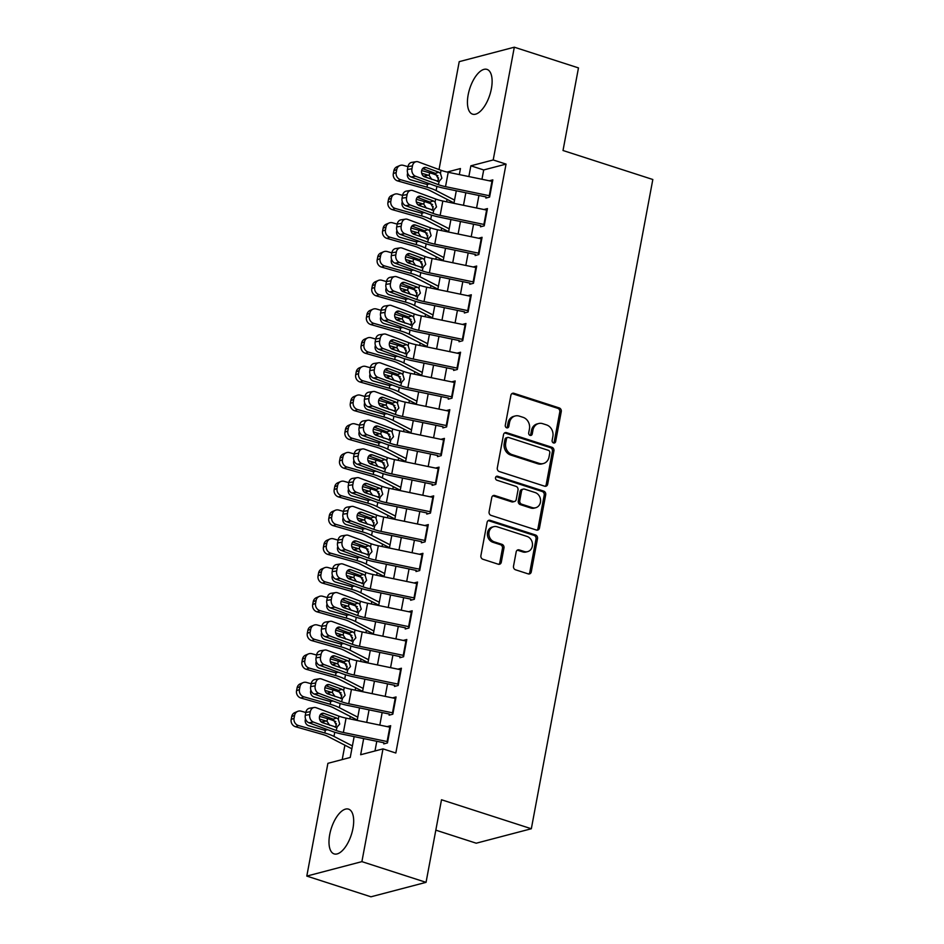 <?xml version="1.0" encoding="UTF-8"?>
<svg xmlns="http://www.w3.org/2000/svg" width="944" height="944" viewBox="0 0 944 944"><rect width="100%" height="100%" fill="white"/><g stroke="black" fill="none" stroke-linecap="round" stroke-linejoin="round"><path stroke-width="1.42" d="M553.538 442.948A2.077 1.782 75.3 0 0 555.662 441.544L561.267 411.572A2.962 2.549 75.3 0 0 559.285 407.95L513.937 393.306A2.962 2.549 75.3 0 0 510.893 395.312L505.288 425.272A2.077 1.782 75.3 0 0 508.816 426.417L509.536 422.534A9.475 8.142 75.3 0 1 515.2 415.974A9.475 8.142 75.3 0 1 519.283 416.115L523.07 417.331A9.475 8.142 75.3 0 1 529.442 428.965L528.711 432.836A2.077 1.782 75.3 0 0 532.239 433.98L532.959 430.098A9.475 8.142 75.3 0 1 538.623 423.537A9.475 8.142 75.3 0 1 542.717 423.679L546.493 424.894A9.475 8.142 75.3 0 1 552.865 436.517L552.134 440.4A2.077 1.782 75.3 0 0 553.538 442.948M553.632 442.972A2.077 1.782 75.3 0 0 554.175 441.934L559.78 411.973A2.962 2.549 75.3 0 0 557.798 408.339L512.45 393.695A2.962 2.549 75.3 0 0 511.955 393.589M506.775 427.844A2.077 1.782 75.3 0 0 507.329 426.806L508.049 422.924L509.536 422.534M530.209 435.408A2.077 1.782 75.3 0 0 530.752 434.37L531.472 430.488L532.959 430.098M329.716 834.567A23.517 10.526 107.9 0 1 348.56 809.138A23.517 10.526 107.9 0 1 352.95 828.466A23.517 10.526 107.9 0 1 334.105 853.895A23.517 10.526 107.9 0 1 329.716 834.567M468.165 94.825A23.517 10.526 107.9 0 1 486.998 69.396A23.517 10.526 107.9 0 1 491.387 88.724A23.517 10.526 107.9 0 1 472.543 114.153A23.517 10.526 107.9 0 1 468.165 94.825M513.512 566.152A2.962 2.549 75.3 0 0 515.507 569.787L528.227 573.893A2.962 2.549 75.3 0 0 531.271 571.887L537.502 538.611A2.962 2.549 75.3 0 0 535.508 534.977L490.172 520.345A2.962 2.549 75.3 0 0 487.116 522.351L480.897 555.615A2.962 2.549 75.3 0 0 482.88 559.249L498.255 564.217A2.962 2.549 75.3 0 0 501.299 562.211L503.966 547.968A2.962 2.549 75.3 0 0 501.972 544.334L494.349 541.88A7.918 6.809 75.3 0 1 488.886 534.103A7.918 6.809 75.3 0 1 493.747 526.669A7.918 6.809 75.3 0 1 497.169 526.787L527.023 536.428A7.918 6.809 75.3 0 1 532.487 544.204A7.918 6.809 75.3 0 1 527.625 551.626A7.918 6.809 75.3 0 1 524.203 551.508L519.224 549.904A2.962 2.549 75.3 0 0 516.179 551.91L513.512 566.152M439.019 169.554L459.221 61.655L514.315 47.2L578.471 67.909L563.013 150.509L652.823 179.502L531.33 828.749L441.509 799.757L426.051 882.345L361.894 861.636L306.8 876.091L327.898 763.33L350.236 757.466L354.142 736.615M514.315 47.2L493.205 159.961L470.867 165.814L468.861 176.563M363.676 738.586L360.655 754.74L382.993 748.875L395.831 753.017L506.043 164.103L493.205 159.961M382.993 748.875L361.894 861.636M544.641 486.195A2.962 2.549 75.3 0 0 547.685 484.189L553.916 450.913A2.962 2.549 75.3 0 0 551.921 447.279L506.574 432.647A2.962 2.549 75.3 0 0 503.53 434.653L497.299 467.929A2.962 2.549 75.3 0 0 499.293 471.552L544.641 486.195M545.703 494.762L539.472 528.038A2.962 2.549 75.3 0 1 536.428 530.044L491.092 515.4A2.962 2.549 75.3 0 1 489.098 511.766L491.765 497.535A2.962 2.549 75.3 0 1 494.809 495.529L513.194 501.465A2.962 2.549 75.3 0 0 516.25 499.459L518.008 490.007A2.962 2.549 75.3 0 0 516.026 486.372L496.874 480.201A2.077 1.782 75.3 0 1 497.618 476.248L543.709 491.128A2.962 2.549 75.3 0 1 545.703 494.762L544.216 495.152L537.986 528.428L539.472 528.038M485.877 198.075L489.594 197.095L492.827 179.856L489.275 180.788M480.496 226.796L484.225 225.828L487.446 208.589L483.894 209.521M475.127 255.529L478.844 254.55L482.077 237.31L478.525 238.242M469.746 284.25L473.475 283.283L476.696 266.043L473.145 266.975M464.365 312.983L468.094 312.004L471.316 294.776L467.764 295.696M458.996 341.716L462.713 340.737L465.947 323.497L462.395 324.429M453.616 370.437L457.344 369.458L460.566 352.23L457.014 353.162M448.247 399.17L451.964 398.191L455.185 380.951L451.645 381.883M442.866 427.892L446.595 426.912L449.816 409.684L446.264 410.616M437.485 456.625L441.214 455.645L444.435 438.405L440.883 439.338M432.116 485.346L435.833 484.378L439.066 467.138L435.514 468.071M426.735 514.079L430.464 513.099L433.685 495.86L430.134 496.792M421.366 542.8L425.083 541.832L428.305 524.593L424.753 525.525M415.985 571.533L419.702 570.554L422.936 553.326L419.384 554.246M410.605 600.266L414.333 599.287L417.555 582.047L414.003 582.979M405.236 628.987L408.953 628.008L412.186 610.78L408.634 611.712M399.855 657.72L403.584 656.741L406.805 639.501L403.253 640.433M394.474 686.441L398.203 685.474L401.424 668.234L397.872 669.166M389.105 715.174L392.822 714.195L396.055 696.955L392.503 697.887M506.043 164.103L483.706 169.955L481.959 179.277M478.927 195.467L476.578 208.01M473.558 224.2L471.209 236.732M468.177 252.921L465.829 265.465M462.796 281.654L460.46 294.186M457.427 310.375L455.079 322.919M452.046 339.108L449.698 351.64M446.677 367.841L444.329 380.373M441.296 396.563L438.948 409.094M435.916 425.296L433.579 437.827M430.547 454.017L428.198 466.56M425.166 482.75L422.818 495.281M419.797 511.471L417.449 524.014M414.416 540.204L412.068 552.736M409.035 568.925L406.687 581.469M403.666 597.658L401.318 610.19M398.285 626.391L395.937 638.923M392.905 655.112L390.568 667.644M387.536 683.845L385.187 696.377M382.155 712.567L379.807 725.11M376.786 741.3L374.969 750.987M387.123 726.62L390.674 725.688L387.453 742.928L383.724 743.896M447.055 199.361L446.595 201.804M441.674 228.094L441.214 230.525M436.293 256.815L435.845 259.258M430.924 285.548L430.464 287.979M425.543 314.281L425.095 316.712M420.174 343.002L419.714 345.433M414.794 371.735L414.333 374.166M409.413 400.457L408.964 402.899M404.044 429.19L403.584 431.62M398.663 457.911L398.203 460.353M393.282 486.644L392.834 489.075M387.913 515.365L387.453 517.808M382.532 544.098L382.084 546.529M377.163 572.831L376.703 575.262M371.783 601.552L371.322 603.983M366.402 630.285L365.953 632.716M361.033 659.006L360.573 661.449M355.652 687.739L355.204 690.17M350.283 716.461L349.823 718.903M344.902 745.194L342.212 759.578M435.821 830.154L476.236 843.204L531.33 828.749M426.051 882.345L370.957 896.8L306.8 876.091M459.315 174.593L460.448 168.551L447.102 172.056M357.174 720.425L359.511 707.882M362.543 691.692L364.891 679.161M367.924 662.959L370.272 650.428M373.293 634.238L375.641 621.707M378.674 605.505L381.022 592.974M384.055 576.784L386.403 564.241M389.424 548.051L391.772 535.519M394.804 519.33L397.153 506.786M400.185 490.597L402.522 478.065M405.554 461.876L407.902 449.332M410.935 433.143L413.283 420.611M416.304 404.41L418.652 391.878M421.685 375.688L424.033 363.157M427.066 346.955L429.402 334.424M432.435 318.234L434.783 305.691M437.815 289.501L440.164 276.97M443.184 260.78L445.533 248.237M448.565 232.047L450.913 219.515M453.946 203.326L456.294 190.782M465.829 192.753L463.48 205.296M460.46 221.486L458.111 234.018M455.079 250.219L452.731 262.751M449.698 278.94L447.362 291.484M444.329 307.673L441.981 320.205M438.948 336.394L436.6 348.938M433.567 365.127L431.231 377.659M428.198 393.849L425.85 406.392M422.818 422.582L420.469 435.113M417.449 451.303L415.1 463.846M412.068 480.036L409.72 492.567M406.687 508.769L404.351 521.3M401.318 537.49L398.97 550.033M395.937 566.223L393.589 578.755M390.568 594.944L388.22 607.488M385.187 623.677L382.839 636.209M379.807 652.398L377.47 664.942M374.438 681.131L372.089 693.663M369.057 709.864L366.709 722.396M483.706 169.955L470.867 165.814M538.623 423.537L537.136 423.927A9.475 8.142 75.3 0 0 531.472 430.488M515.2 415.974L513.701 416.363A9.475 8.142 75.3 0 0 508.049 422.924M545.136 486.302A2.962 2.549 75.3 0 0 546.198 484.579L552.417 451.303A2.962 2.549 75.3 0 0 550.435 447.668L505.087 433.036A2.962 2.549 75.3 0 0 504.592 432.93M549.809 452.872A2.077 1.782 75.3 0 0 548.405 450.335L508.615 437.485A2.077 1.782 75.3 0 0 506.48 438.889L505.713 442.984A9.475 8.142 75.3 0 0 512.085 454.607L539.284 463.386A9.475 8.142 75.3 0 0 543.378 463.528A9.475 8.142 75.3 0 0 549.042 456.967L549.809 452.872M507.719 437.45L506.232 437.851A2.077 1.782 75.3 0 0 504.993 439.279L506.48 438.889M543.378 463.528L541.891 463.917A9.475 8.142 75.3 0 1 537.797 463.775L510.598 454.996A9.475 8.142 75.3 0 1 504.226 443.373L504.993 439.279M536.935 530.15A2.962 2.549 75.3 0 0 537.986 528.428M514.48 501.5L512.993 501.901A2.962 2.549 75.3 0 1 511.707 501.854L493.323 495.919A2.962 2.549 75.3 0 0 492.827 495.812M544.216 495.152A2.962 2.549 75.3 0 0 542.222 491.517L496.131 476.637A2.077 1.782 75.3 0 0 496.025 476.614M532.274 507.624A7.918 6.809 75.3 0 0 535.696 507.742A7.918 6.809 75.3 0 0 540.57 500.308A7.918 6.809 75.3 0 0 535.106 492.532L524.581 489.145A2.962 2.549 75.3 0 0 521.536 491.151L519.766 500.591A2.962 2.549 75.3 0 0 521.761 504.226L532.274 507.624L530.788 508.014A7.918 6.809 75.3 0 0 534.21 508.132L535.696 507.742M523.306 489.098L521.82 489.488A2.962 2.549 75.3 0 0 520.05 491.541L521.536 491.151M530.788 508.014L520.274 504.615A2.962 2.549 75.3 0 1 518.28 500.981L520.05 491.541M527.625 551.626L526.127 552.016A7.918 6.809 75.3 0 1 522.716 551.898L517.737 550.293A2.962 2.549 75.3 0 0 517.241 550.187M493.747 526.669L492.261 527.059A7.918 6.809 75.3 0 0 487.399 534.493A7.918 6.809 75.3 0 0 492.862 542.269L494.349 541.88M498.751 564.323A2.962 2.549 75.3 0 0 499.813 562.6L502.468 548.358A2.962 2.549 75.3 0 0 500.485 544.723L492.862 542.269M528.723 573.999A2.962 2.549 75.3 0 0 529.785 572.276L536.015 539A2.962 2.549 75.3 0 0 534.021 535.366L488.673 520.734A2.962 2.549 75.3 0 0 488.178 520.628M437.945 175.808A22.609 5.558 -169.4 0 0 429.662 172.811L421.697 170.557M407.961 166.663L403.289 165.342A6.03 5.487 67 0 0 396.751 169.542L393.86 170.77A6.03 5.487 -113 0 1 396.964 166.769L399.855 165.542M454.548 200.081L436.128 190.594A22.609 5.558 -169.4 0 0 426.971 187.172L400.598 179.714L397.707 180.941A6.03 5.487 -113 0 1 393.318 173.649L393.86 170.77M454.017 202.948L430.181 190.676A15.08 3.705 -169.4 0 0 424.08 188.399L397.707 180.941M421.708 173.283L429.166 175.466L431.809 179.478M429.933 183.915L426.629 184.351L410.923 179.903A4.826 4.39 -113 0 1 407.69 173.13M393.318 173.649L396.209 172.422L396.751 169.542M396.209 172.422A6.03 5.487 67 0 0 400.598 179.714M426.192 177.13L422.936 175.667M489.83 195.833A10.549 2.596 -169.4 0 0 489.263 195.715L445.521 186.652A15.08 3.705 10.6 0 1 438.346 184.658L415.572 176.245L411.077 176.965A6.03 4.803 -99 0 1 407.43 169.472L411.938 168.764A6.03 4.803 81 0 0 415.572 176.245M486.089 196.954L444.612 188.363A22.609 5.558 10.6 0 1 433.851 185.366L411.077 176.965M492.52 181.472A10.549 2.596 -169.4 0 0 491.954 181.342L448.211 172.292A15.08 3.705 10.6 0 1 441.037 170.298L418.263 161.884A6.03 4.803 81 0 0 416.245 161.672A6.03 4.803 81 0 0 412.469 165.884L411.938 168.764M437.379 181.519L438.476 179.289L435.337 173.318L438.795 172.233L426.275 167.607L423.183 168.091M412.469 165.884L407.973 166.604L407.43 169.472M407.973 166.604A6.03 4.803 -99 0 1 411.749 162.38L416.245 161.672M422.629 168.634L435.337 173.318M438.795 172.233L440.459 173.389L441.875 178.204L438.925 181.567L424.552 176.799A4.826 3.847 -99 0 1 421.638 170.805A4.826 3.847 -99 0 1 424.658 167.442A4.826 3.847 -99 0 1 426.275 167.607M439.196 181.484L438.346 184.658M432.564 204.529A22.609 5.558 -169.4 0 0 424.281 201.532L416.316 199.278M402.581 195.396L397.908 194.075A6.03 5.487 67 0 0 391.371 198.275L388.48 199.503A6.03 5.487 -113 0 1 391.583 195.502L394.474 194.263M449.167 228.814L430.747 219.327A22.609 5.558 -169.4 0 0 421.602 215.893L395.229 208.435L392.338 209.662A6.03 5.487 -113 0 1 387.949 202.37L388.48 199.503M448.636 231.681L424.812 219.409A15.08 3.705 -169.4 0 0 418.711 217.12L392.338 209.662M416.339 202.004L423.785 204.199L426.428 208.199M424.552 212.648L421.26 213.073L405.542 208.636A4.826 4.39 -113 0 1 402.309 201.863M387.949 202.37L390.828 201.143L391.371 198.275M390.828 201.143A6.03 5.487 67 0 0 395.229 208.435M420.823 205.851L417.567 204.4M427.195 233.262A22.609 5.558 -169.4 0 0 418.912 230.265L410.947 228.011M397.212 224.117L392.539 222.796A6.03 5.487 67 0 0 385.99 226.997L383.111 228.224A6.03 5.487 -113 0 1 386.214 224.224L389.105 222.996M443.798 257.535L425.366 248.048A22.609 5.558 -169.4 0 0 416.221 244.626L389.848 237.168L386.957 238.395A6.03 5.487 -113 0 1 382.568 231.103L383.111 228.224M443.255 260.402L419.431 248.142A15.08 3.705 -169.4 0 0 413.33 245.853L386.957 238.395M410.959 230.737L418.416 232.932L421.059 236.932M419.183 241.369L415.879 241.806L400.173 237.357A4.826 4.39 -113 0 1 396.94 230.584M382.568 231.103L385.459 229.876L385.99 226.997M385.459 229.876A6.03 5.487 67 0 0 389.848 237.168M415.443 234.584L412.186 233.133M421.815 261.984A22.609 5.558 -169.4 0 0 413.531 258.986L405.566 256.733M391.831 252.85L387.158 251.529A6.03 5.487 67 0 0 380.621 255.73L377.73 256.957A6.03 5.487 -113 0 1 380.833 252.957L383.724 251.729M438.417 286.268L419.997 276.781A22.609 5.558 -169.4 0 0 410.841 273.347L384.468 265.889L381.577 267.117A6.03 5.487 -113 0 1 377.187 259.824L377.73 256.957M437.886 289.135L414.05 276.863A15.08 3.705 -169.4 0 0 407.961 274.586L381.577 267.117M405.578 259.458L413.035 261.653L415.679 265.665M413.802 270.102L410.498 270.539L394.793 266.09A4.826 4.39 -113 0 1 391.559 259.317M377.187 259.824L380.078 258.597L380.621 255.73M380.078 258.597A6.03 5.487 67 0 0 384.468 265.889M410.062 263.317L406.817 261.854M416.446 290.717A22.609 5.558 -169.4 0 0 408.162 287.719L400.185 285.466M386.462 281.583L381.777 280.25A6.03 5.487 67 0 0 375.24 284.451L372.349 285.69A6.03 5.487 -113 0 1 375.464 281.678L378.343 280.451M433.048 314.989L414.617 305.502A22.609 5.558 -169.4 0 0 405.472 302.08L379.099 294.622L376.208 295.85A6.03 5.487 -113 0 1 371.818 288.557L372.349 285.69M432.505 317.857L408.681 305.596A15.08 3.705 -169.4 0 0 402.581 303.307L376.208 295.85M400.209 288.191L407.655 290.386L410.298 294.386M408.422 298.835L405.129 299.26L389.412 294.811A4.826 4.39 -113 0 1 386.179 288.038M371.818 288.557L374.709 287.33L375.24 284.451M374.709 287.33A6.03 5.487 67 0 0 379.099 294.622M404.693 292.038L401.436 290.587M484.461 224.554A10.549 2.596 -169.4 0 0 483.894 224.436L440.14 215.385A15.08 3.705 10.6 0 1 432.977 213.379L410.203 204.978L405.708 205.686A6.03 4.803 -99 0 1 402.061 198.205L406.557 197.485A6.03 4.803 81 0 0 410.203 204.978M480.708 225.675L439.231 217.096A22.609 5.558 10.6 0 1 428.47 214.087L405.708 205.686M487.151 210.193A10.549 2.596 -169.4 0 0 486.585 210.075L442.83 201.025A15.08 3.705 10.6 0 1 435.656 199.019L412.894 190.617A6.03 4.803 81 0 0 410.876 190.405A6.03 4.803 81 0 0 407.1 194.617L406.557 197.485M432.01 210.252L433.095 208.01L429.968 202.051L433.426 200.954L420.894 196.34L417.803 196.824M407.1 194.617L402.592 195.325L402.061 198.205M402.592 195.325A6.03 4.803 -99 0 1 406.38 191.113L410.876 190.405M417.26 197.355L429.968 202.051M433.426 200.954L435.078 202.11L436.506 206.937L433.556 210.288L419.183 205.532A4.826 3.847 -99 0 1 416.269 199.538A4.826 3.847 -99 0 1 419.289 196.163A4.826 3.847 -99 0 1 420.894 196.34M433.815 210.217L432.977 213.379M479.08 253.287A10.549 2.596 -169.4 0 0 478.514 253.169L434.771 244.118A15.08 3.705 10.6 0 1 427.597 242.112L404.823 233.711L400.327 234.419A6.03 4.803 -99 0 1 396.681 226.926L401.176 226.218A6.03 4.803 81 0 0 404.823 233.711M475.339 254.408L433.851 245.818A22.609 5.558 10.6 0 1 423.101 242.82L400.327 234.419M481.77 238.926A10.549 2.596 -169.4 0 0 481.204 238.797L437.461 229.746A15.08 3.705 10.6 0 1 430.287 227.752L407.513 219.338A6.03 4.803 81 0 0 405.495 219.126A6.03 4.803 81 0 0 401.719 223.35L401.176 226.218M426.629 238.974L427.726 236.743L424.588 230.784L428.045 229.687L415.525 225.061L412.434 225.545M401.719 223.35L397.223 224.058L396.681 226.926M397.223 224.058A6.03 4.803 -99 0 1 400.999 219.834L405.495 219.126M411.879 226.088L424.588 230.784M428.045 229.687L429.709 230.843L431.125 235.67L428.175 239.021L413.802 234.254A4.826 3.847 -99 0 1 410.888 228.271A4.826 3.847 -99 0 1 413.909 224.896A4.826 3.847 -99 0 1 415.525 225.061M428.446 238.95L427.597 242.112M473.711 282.02A10.549 2.596 -169.4 0 0 473.145 281.89L429.39 272.84A15.08 3.705 10.6 0 1 422.216 270.834L399.454 262.432L394.946 263.14A6.03 4.803 -99 0 1 391.312 255.659L395.807 254.951A6.03 4.803 81 0 0 399.454 262.432M469.959 283.129L428.482 274.551A22.609 5.558 10.6 0 1 417.72 271.553L394.946 263.14M476.39 267.648A10.549 2.596 -169.4 0 0 475.823 267.53L432.081 258.479A15.08 3.705 10.6 0 1 424.906 256.473L402.132 248.071A6.03 4.803 81 0 0 400.126 247.859A6.03 4.803 81 0 0 396.338 252.072L395.807 254.951M421.26 267.707L422.346 265.465L419.219 259.506L422.676 258.408L410.144 253.794L407.053 254.278M396.338 252.072L391.843 252.78L391.312 255.659M391.843 252.78A6.03 4.803 -99 0 1 395.619 248.567L400.126 247.859M406.498 254.809L419.219 259.506M422.676 258.408L424.328 259.565L425.744 264.391L422.794 267.742L408.422 262.987A4.826 3.847 -99 0 1 405.507 256.992A4.826 3.847 -99 0 1 408.54 253.617A4.826 3.847 -99 0 1 410.144 253.794M423.065 267.671L422.216 270.834M468.33 310.741A10.549 2.596 -169.4 0 0 467.764 310.623L424.021 301.573A15.08 3.705 10.6 0 1 416.847 299.567L394.073 291.165L389.577 291.873A6.03 4.803 -99 0 1 385.931 284.38L390.427 283.672A6.03 4.803 81 0 0 394.073 291.165M464.578 311.862L423.101 303.284A22.609 5.558 10.6 0 1 412.351 300.275L389.577 291.873M471.021 296.381A10.549 2.596 -169.4 0 0 470.454 296.263L426.7 287.2A15.08 3.705 10.6 0 1 419.537 285.206L396.763 276.793A6.03 4.803 81 0 0 394.745 276.58A6.03 4.803 81 0 0 390.969 280.805L390.427 283.672M415.879 296.428L416.965 294.198L413.838 288.239L417.295 287.141L404.775 282.516L401.672 283.011M390.969 280.805L386.474 281.513L385.931 284.38M386.474 281.513A6.03 4.803 -99 0 1 390.25 277.3L394.745 276.58M401.129 283.542L413.838 288.239M417.295 287.141L418.947 288.298L420.375 293.124L417.425 296.475L403.053 291.708A4.826 3.847 -99 0 1 400.138 285.725A4.826 3.847 -99 0 1 403.159 282.35A4.826 3.847 -99 0 1 404.775 282.516M417.696 296.404L416.847 299.567M411.065 319.438A22.609 5.558 -169.4 0 0 402.781 316.441L394.816 314.187M381.081 310.305L376.408 308.983A6.03 5.487 67 0 0 369.871 313.184L366.98 314.411A6.03 5.487 -113 0 1 370.083 310.411L372.974 309.184M427.667 343.722L409.236 334.235A22.609 5.558 -169.4 0 0 400.091 330.813L373.718 323.344L370.827 324.571A6.03 5.487 -113 0 1 366.437 317.29L366.98 314.411M427.136 346.59L403.3 334.318A15.08 3.705 -169.4 0 0 397.2 332.04L370.827 324.571M394.828 316.913L402.286 319.107L404.929 323.119M403.053 327.556L399.749 327.993L384.043 323.544A4.826 4.39 -113 0 1 380.81 316.771M366.437 317.29L369.328 316.051L369.871 313.184M369.328 316.051A6.03 5.487 67 0 0 373.718 323.344M399.312 320.771L396.055 319.308M462.949 339.474A10.549 2.596 -169.4 0 0 462.383 339.344L418.64 330.294A15.08 3.705 10.6 0 1 411.466 328.3L388.692 319.886L384.196 320.594A6.03 4.803 -99 0 1 380.55 313.113L385.058 312.405A6.03 4.803 81 0 0 388.692 319.886M459.209 340.583L417.732 332.005A22.609 5.558 10.6 0 1 406.97 329.008L384.196 320.594M465.64 325.102A10.549 2.596 -169.4 0 0 465.073 324.984L421.331 315.933A15.08 3.705 10.6 0 1 414.156 313.927L391.382 305.526A6.03 4.803 81 0 0 389.365 305.313A6.03 4.803 81 0 0 385.589 309.526L385.058 312.405M410.498 325.161L411.596 322.919L408.457 316.96L411.914 315.874L399.395 311.249L396.303 311.732M385.589 309.526L381.093 310.234L380.55 313.113M381.093 310.234A6.03 4.803 -99 0 1 384.869 306.021L389.365 305.313M395.748 312.275L408.457 316.96M411.914 315.874L413.578 317.031L414.994 321.845L412.044 325.196L397.672 320.441A4.826 3.847 -99 0 1 394.757 314.446A4.826 3.847 -99 0 1 397.778 311.072A4.826 3.847 -99 0 1 399.395 311.249M412.316 325.125L411.466 328.3M405.684 348.171A22.609 5.558 -169.4 0 0 397.4 345.174L389.435 342.92M375.7 339.038L371.027 337.716A6.03 5.487 67 0 0 364.49 341.917L361.599 343.144A6.03 5.487 -113 0 1 364.703 339.132L367.594 337.905M422.287 372.443L403.867 362.956A22.609 5.558 -169.4 0 0 394.722 359.534L368.337 352.077L365.458 353.304A6.03 5.487 -113 0 1 361.068 346.011L361.599 343.144M421.756 375.311L397.931 363.051A15.08 3.705 -169.4 0 0 391.831 360.761L365.458 353.304M389.459 345.646L396.905 347.84L399.548 351.841M397.672 356.289L394.38 356.714L378.662 352.277A4.826 4.39 -113 0 1 375.429 345.504M361.068 346.011L363.947 344.784L364.49 341.917M363.947 344.784A6.03 5.487 67 0 0 368.337 352.077M393.943 349.492L390.686 348.041M457.58 368.195A10.549 2.596 -169.4 0 0 457.014 368.077L413.26 359.027A15.08 3.705 10.6 0 1 406.097 357.021L383.323 348.619L378.827 349.327A6.03 4.803 -99 0 1 375.181 341.834L379.677 341.126A6.03 4.803 81 0 0 383.323 348.619M453.828 369.316L412.351 360.738A22.609 5.558 10.6 0 1 401.589 357.729L378.827 349.327M460.271 353.835A10.549 2.596 -169.4 0 0 459.704 353.717L415.95 344.666A15.08 3.705 10.6 0 1 408.776 342.66L386.013 334.247A6.03 4.803 81 0 0 383.996 334.046A6.03 4.803 81 0 0 380.22 338.259L379.677 341.126M405.129 353.882L406.215 351.652L403.088 345.693L406.545 344.595L394.014 339.97L390.922 340.465M380.22 338.259L375.712 338.967L375.181 341.834M375.712 338.967A6.03 4.803 -99 0 1 379.5 334.754L383.996 334.046M390.368 340.996L403.088 345.693M406.545 344.595L408.197 345.752L409.625 350.578L406.675 353.929L392.303 349.162A4.826 3.847 -99 0 1 389.388 343.179A4.826 3.847 -99 0 1 392.409 339.805A4.826 3.847 -99 0 1 394.014 339.97M406.935 353.858L406.097 357.021M400.315 376.892A22.609 5.558 -169.4 0 0 392.031 373.895L384.066 371.641M370.331 367.759L365.658 366.437A6.03 5.487 67 0 0 359.109 370.638L356.23 371.865A6.03 5.487 -113 0 1 359.334 367.865L362.225 366.638M416.918 401.176L398.486 391.689A22.609 5.558 -169.4 0 0 389.341 388.267L362.968 380.798L360.077 382.037A6.03 5.487 -113 0 1 355.687 374.744L356.23 371.865M416.375 404.044L392.551 391.772A15.08 3.705 -169.4 0 0 386.45 389.494L360.077 382.037M384.078 374.379L391.536 376.562L394.179 380.574M392.303 385.01L388.999 385.447L373.293 380.998A4.826 4.39 -113 0 1 370.06 374.225M355.687 374.744L358.578 373.517L359.109 370.638M358.578 373.517A6.03 5.487 67 0 0 362.968 380.798M388.562 378.225L385.305 376.762M452.2 396.928A10.549 2.596 -169.4 0 0 451.633 396.799L407.891 387.748A15.08 3.705 10.6 0 1 400.716 385.754L377.942 377.34L373.446 378.048A6.03 4.803 -99 0 1 369.8 370.567L374.296 369.859A6.03 4.803 81 0 0 377.942 377.34M448.447 398.049L406.97 389.459A22.609 5.558 10.6 0 1 396.22 386.462L373.446 378.048M454.89 382.556A10.549 2.596 -169.4 0 0 454.324 382.438L410.569 373.387A15.08 3.705 10.6 0 1 403.407 371.381L380.633 362.98A6.03 4.803 81 0 0 378.615 362.767A6.03 4.803 81 0 0 374.839 366.98L374.296 369.859M399.749 382.615L400.834 380.385L397.707 374.414L401.165 373.328L388.645 368.703L385.553 369.187M374.839 366.98L370.343 367.688L369.8 370.567M370.343 367.688A6.03 4.803 -99 0 1 374.119 363.475L378.615 362.767M384.999 369.729L397.707 374.414M401.165 373.328L402.828 374.485L404.244 379.299L401.294 382.65L386.922 377.895A4.826 3.847 -99 0 1 384.007 371.901A4.826 3.847 -99 0 1 387.028 368.538A4.826 3.847 -99 0 1 388.645 368.703M401.566 382.58L400.716 385.754M394.934 405.625A22.609 5.558 -169.4 0 0 386.651 402.628L378.686 400.374M364.95 396.492L360.278 395.17A6.03 5.487 67 0 0 353.74 399.371L350.849 400.598A6.03 5.487 -113 0 1 353.953 396.586L356.844 395.359M411.537 429.898L393.117 420.41A22.609 5.558 -169.4 0 0 383.96 416.988L357.587 409.531L354.696 410.758A6.03 5.487 -113 0 1 350.307 403.466L350.849 400.598M411.006 432.777L387.17 420.505A15.08 3.705 -169.4 0 0 381.081 418.216L354.696 410.758M378.697 403.1L386.155 405.295L388.798 409.295M386.922 413.743L383.618 414.168L367.912 409.731A4.826 4.39 -113 0 1 364.679 402.958M350.307 403.466L353.198 402.238L353.74 399.371M353.198 402.238A6.03 5.487 67 0 0 357.587 409.531M383.181 406.947L379.925 405.495M446.831 425.65A10.549 2.596 -169.4 0 0 446.264 425.532L402.51 416.481A15.08 3.705 10.6 0 1 395.335 414.475L372.561 406.073L368.066 406.781A6.03 4.803 -99 0 1 364.431 399.288L368.927 398.58A6.03 4.803 81 0 0 372.561 406.073M443.078 426.771L401.601 418.192A22.609 5.558 10.6 0 1 390.84 415.183L368.066 406.781M449.509 411.289A10.549 2.596 -169.4 0 0 448.943 411.171L405.2 402.12A15.08 3.705 10.6 0 1 398.026 400.114L375.252 391.713A6.03 4.803 81 0 0 373.246 391.5A6.03 4.803 81 0 0 369.458 395.713L368.927 398.58M394.368 411.348L395.465 409.106L392.338 403.147L395.796 402.05L383.264 397.424L380.172 397.92M369.458 395.713L364.962 396.421L364.431 399.288M364.962 396.421A6.03 4.803 -99 0 1 368.738 392.208L373.246 391.5M379.618 398.451L392.338 403.147M395.796 402.05L397.448 403.206L398.864 408.032L395.914 411.383L381.541 406.616A4.826 3.847 -99 0 1 378.627 400.634A4.826 3.847 -99 0 1 381.647 397.259A4.826 3.847 -99 0 1 383.264 397.424M396.185 411.313L395.335 414.475M389.565 434.358A22.609 5.558 -169.4 0 0 381.282 431.361L373.305 429.107M359.57 425.213L354.897 423.891A6.03 5.487 67 0 0 348.36 428.092L345.469 429.319A6.03 5.487 -113 0 1 348.572 425.319L351.463 424.092M406.168 458.631L387.736 449.143A22.609 5.558 -169.4 0 0 378.591 445.721L352.218 438.264L349.327 439.491A6.03 5.487 -113 0 1 344.938 432.199L345.469 429.319M405.625 461.498L381.801 449.226A15.08 3.705 -169.4 0 0 375.7 446.949L349.327 439.491M373.328 431.833L380.774 434.016L383.417 438.028M381.541 442.465L378.249 442.901L362.531 438.453A4.826 4.39 -113 0 1 359.298 431.679M344.938 432.199L347.829 430.971L348.36 428.092M347.829 430.971A6.03 5.487 67 0 0 352.218 438.264M377.812 435.68L374.556 434.216M441.45 454.383A10.549 2.596 -169.4 0 0 440.883 454.265L397.129 445.202A15.08 3.705 10.6 0 1 389.966 443.208L367.192 434.795L362.697 435.514A6.03 4.803 -99 0 1 359.05 428.021L363.546 427.313A6.03 4.803 81 0 0 367.192 434.795M437.697 455.504L396.22 446.913A22.609 5.558 10.6 0 1 385.471 443.916L362.697 435.514M444.14 440.022A10.549 2.596 -169.4 0 0 443.574 439.892L399.819 430.842A15.08 3.705 10.6 0 1 392.645 428.847L369.883 420.434A6.03 4.803 81 0 0 367.865 420.222A6.03 4.803 81 0 0 364.089 424.434L363.546 427.313M388.999 440.069L390.084 437.839L386.957 431.868L390.415 430.783L377.883 426.157L374.792 426.641M364.089 424.434L359.593 425.154L359.05 428.021M359.593 425.154A6.03 4.803 -99 0 1 363.369 420.93L367.865 420.222M374.249 427.184L386.957 431.868M390.415 430.783L392.067 431.939L393.495 436.753L390.545 440.116L376.172 435.349A4.826 3.847 -99 0 1 373.258 429.355A4.826 3.847 -99 0 1 376.278 425.992A4.826 3.847 -99 0 1 377.883 426.157M390.804 440.034L389.966 443.208M384.184 463.079A22.609 5.558 -169.4 0 0 375.901 460.082L367.936 457.828M354.201 453.946L349.528 452.624A6.03 5.487 67 0 0 342.991 456.825L340.1 458.052A6.03 5.487 -113 0 1 343.203 454.052L346.094 452.813M400.787 487.364L382.355 477.876A22.609 5.558 -169.4 0 0 373.21 474.443L346.837 466.985L343.946 468.212A6.03 5.487 -113 0 1 339.557 460.92L340.1 458.052M400.244 490.231L376.42 477.959A15.08 3.705 -169.4 0 0 370.319 475.682L343.946 468.212M367.948 460.554L375.405 462.749L378.048 466.761M376.172 471.198L372.868 471.622L357.162 467.186A4.826 4.39 -113 0 1 353.929 460.412M339.557 460.92L342.448 459.693L342.991 456.825M342.448 459.693A6.03 5.487 67 0 0 346.837 466.985M372.432 464.401L369.175 462.949M436.069 483.104A10.549 2.596 -169.4 0 0 435.503 482.986L391.76 473.935A15.08 3.705 10.6 0 1 384.586 471.929L361.812 463.528L357.316 464.236A6.03 4.803 -99 0 1 353.67 456.754L358.165 456.035A6.03 4.803 81 0 0 361.812 463.528M432.328 484.225L390.851 475.646A22.609 5.558 10.6 0 1 380.09 472.649L357.316 464.236M438.759 468.743A10.549 2.596 -169.4 0 0 438.193 468.625L394.45 459.575A15.08 3.705 10.6 0 1 387.276 457.569L364.502 449.167A6.03 4.803 81 0 0 362.484 448.955A6.03 4.803 81 0 0 358.708 453.167L358.165 456.035M383.618 468.802L384.715 466.56L381.577 460.601L385.034 459.504L372.514 454.89L369.423 455.374M358.708 453.167L354.212 453.875L353.67 456.754M354.212 453.875A6.03 4.803 -99 0 1 357.988 449.663L362.484 448.955M368.868 455.905L381.577 460.601M385.034 459.504L386.698 460.66L388.114 465.486L385.164 468.838L370.791 464.082A4.826 3.847 -99 0 1 367.877 458.088A4.826 3.847 -99 0 1 370.898 454.713A4.826 3.847 -99 0 1 372.514 454.89M385.435 468.767L384.586 471.929M378.804 491.812A22.609 5.558 -169.4 0 0 370.52 488.815L362.555 486.561M348.82 482.667L344.147 481.346A6.03 5.487 67 0 0 337.61 485.546L334.719 486.774A6.03 5.487 -113 0 1 337.822 482.773L340.713 481.546M395.406 516.085L376.986 506.598A22.609 5.558 -169.4 0 0 367.841 503.176L341.457 495.718L338.577 496.945A6.03 5.487 -113 0 1 334.176 489.653L334.719 486.774M394.875 518.952L371.051 506.692A15.08 3.705 -169.4 0 0 364.95 504.403L338.577 496.945M362.579 489.287L370.024 491.482L372.668 495.482M370.791 499.919L367.499 500.355L351.782 495.907A4.826 4.39 -113 0 1 348.548 489.134M334.176 489.653L337.067 488.426L337.61 485.546M337.067 488.426A6.03 5.487 67 0 0 341.457 495.718M367.051 493.134L363.806 491.682M430.7 511.837A10.549 2.596 -169.4 0 0 430.134 511.719L386.379 502.668A15.08 3.705 10.6 0 1 379.205 500.662L356.443 492.261L351.935 492.969A6.03 4.803 -99 0 1 348.301 485.476L352.796 484.768A6.03 4.803 81 0 0 356.443 492.261M426.948 512.958L385.471 504.367A22.609 5.558 10.6 0 1 374.709 501.37L351.935 492.969M433.39 497.476A10.549 2.596 -169.4 0 0 432.812 497.346L389.07 488.296A15.08 3.705 10.6 0 1 381.895 486.302L359.121 477.888A6.03 4.803 81 0 0 357.115 477.676A6.03 4.803 81 0 0 353.327 481.9L352.796 484.768M378.249 497.523L379.335 495.293L376.208 489.334L379.665 488.237L367.133 483.611L364.042 484.095M353.327 481.9L348.832 482.608L348.301 485.476M348.832 482.608A6.03 4.803 -99 0 1 352.619 478.384L357.115 477.676M363.487 484.638L376.208 489.334M379.665 488.237L381.317 489.393L382.745 494.219L379.795 497.571L365.411 492.803A4.826 3.847 -99 0 1 362.496 486.821A4.826 3.847 -99 0 1 365.529 483.446A4.826 3.847 -99 0 1 367.133 483.611M380.054 497.5L379.205 500.662M373.435 520.533A22.609 5.558 -169.4 0 0 365.151 517.536L357.174 515.282M343.451 511.4L338.778 510.079A6.03 5.487 67 0 0 332.229 514.279L329.338 515.507A6.03 5.487 -113 0 1 332.453 511.506L335.332 510.279M390.037 544.818L371.606 535.331A22.609 5.558 -169.4 0 0 362.461 531.909L336.088 524.439L333.197 525.666A6.03 5.487 -113 0 1 328.807 518.374L329.338 515.507M389.494 547.685L365.67 535.413A15.08 3.705 -169.4 0 0 359.57 533.136L333.197 525.666M357.198 518.008L364.644 520.203L367.299 524.215M365.422 528.652L362.118 529.088L346.401 524.64A4.826 4.39 -113 0 1 343.179 517.867M328.807 518.374L331.698 517.147L332.229 514.279M331.698 517.147A6.03 5.487 67 0 0 336.088 524.439M361.682 521.867L358.425 520.404M425.319 540.57A10.549 2.596 -169.4 0 0 424.753 540.44L381.01 531.389A15.08 3.705 10.6 0 1 373.836 529.395L351.062 520.982L346.566 521.69A6.03 4.803 -99 0 1 342.92 514.209L347.416 513.501A6.03 4.803 81 0 0 351.062 520.982M421.567 541.679L380.09 533.1A22.609 5.558 10.6 0 1 369.34 530.103L346.566 521.69M428.01 526.197A10.549 2.596 -169.4 0 0 427.443 526.079L383.689 517.029A15.08 3.705 10.6 0 1 376.526 515.023L353.752 506.621A6.03 4.803 81 0 0 351.734 506.409A6.03 4.803 81 0 0 347.958 510.621L347.416 513.501M372.868 526.256L373.954 524.014L370.827 518.055L374.284 516.97L361.764 512.344L358.661 512.828M347.958 510.621L343.463 511.329L342.92 514.209M343.463 511.329A6.03 4.803 -99 0 1 347.239 507.117L351.734 506.409M358.118 513.359L370.827 518.055M374.284 516.97L375.948 518.114L377.364 522.941L374.414 526.292L360.042 521.536A4.826 3.847 -99 0 1 357.127 515.542A4.826 3.847 -99 0 1 360.148 512.167A4.826 3.847 -99 0 1 361.764 512.344M374.685 526.221L373.836 529.395M419.938 569.291A10.549 2.596 -169.4 0 0 419.372 569.173L375.629 560.122A15.08 3.705 10.6 0 1 368.455 558.116L345.681 549.715L341.185 550.423A6.03 4.803 -99 0 1 337.539 542.93L342.047 542.222A6.03 4.803 81 0 0 345.681 549.715M416.198 570.412L374.721 561.833A22.609 5.558 10.6 0 1 363.959 558.824L341.185 550.423M422.629 554.93A10.549 2.596 -169.4 0 0 422.062 554.812L378.32 545.75A15.08 3.705 10.6 0 1 371.145 543.756L348.371 535.342A6.03 4.803 81 0 0 346.354 535.13A6.03 4.803 81 0 0 342.578 539.354L342.047 542.222M367.487 554.978L368.585 552.747L365.446 546.788L368.903 545.691L356.384 541.065L353.292 541.561M342.578 539.354L338.082 540.062L337.539 542.93M338.082 540.062A6.03 4.803 -99 0 1 341.858 535.85L346.354 535.13M352.737 542.092L365.446 546.788M368.903 545.691L370.567 546.847L371.983 551.674L369.033 555.025L354.661 550.258A4.826 3.847 -99 0 1 351.746 544.275A4.826 3.847 -99 0 1 354.767 540.9A4.826 3.847 -99 0 1 356.384 541.065M369.305 554.954L368.455 558.116M414.569 598.024A10.549 2.596 -169.4 0 0 414.003 597.894L370.249 588.844A15.08 3.705 10.6 0 1 363.086 586.849L340.312 578.436L335.816 579.144A6.03 4.803 -99 0 1 332.17 571.663L336.666 570.955A6.03 4.803 81 0 0 340.312 578.436M410.817 599.133L369.34 590.555A22.609 5.558 10.6 0 1 358.578 587.557L335.816 579.144M417.26 583.652A10.549 2.596 -169.4 0 0 416.693 583.534L372.939 574.483A15.08 3.705 10.6 0 1 365.765 572.477L343.002 564.075A6.03 4.803 81 0 0 340.985 563.863A6.03 4.803 81 0 0 337.209 568.076L336.666 570.955M362.118 583.711L363.204 581.469L360.077 575.51L363.534 574.424L351.003 569.798L347.911 570.282M337.209 568.076L332.701 568.784L332.17 571.663M332.701 568.784A6.03 4.803 -99 0 1 336.489 564.571L340.985 563.863M347.368 570.825L360.077 575.51M363.534 574.424L365.186 575.58L366.614 580.395L363.664 583.746L349.292 578.991A4.826 3.847 -99 0 1 346.377 572.996A4.826 3.847 -99 0 1 349.398 569.621A4.826 3.847 -99 0 1 351.003 569.798M363.924 583.675L363.086 586.849M368.054 549.266A22.609 5.558 -169.4 0 0 359.77 546.269L351.805 544.015M338.07 540.133L333.397 538.812A6.03 5.487 67 0 0 326.86 543.001L323.969 544.24A6.03 5.487 -113 0 1 327.072 540.228L329.963 539M384.656 573.539L366.237 564.052A22.609 5.558 -169.4 0 0 357.08 560.63L330.707 553.172L327.816 554.399A6.03 5.487 -113 0 1 323.426 547.107L323.969 544.24M384.125 576.406L360.289 564.146A15.08 3.705 -169.4 0 0 354.189 561.857L327.816 554.399M351.817 546.741L359.275 548.936L361.918 552.936M360.042 557.385L356.738 557.81L341.032 553.373A4.826 4.39 -113 0 1 337.799 546.588M323.426 547.107L326.317 545.88L326.86 543.001M326.317 545.88A6.03 5.487 67 0 0 330.707 553.172M356.301 550.588L353.044 549.137M362.673 577.988A22.609 5.558 -169.4 0 0 354.401 574.99L346.424 572.737M332.689 568.854L328.016 567.533A6.03 5.487 67 0 0 321.479 571.734L318.588 572.961A6.03 5.487 -113 0 1 321.692 568.961L324.583 567.733M379.276 602.272L360.856 592.785A22.609 5.558 -169.4 0 0 351.711 589.363L325.338 581.893L322.447 583.121A6.03 5.487 -113 0 1 318.057 575.84L318.588 572.961M378.745 605.139L354.92 592.867A15.08 3.705 -169.4 0 0 348.82 590.59L322.447 583.121M346.448 575.462L353.894 577.657L356.537 581.669M354.661 586.106L351.369 586.543L335.651 582.094A4.826 4.39 -113 0 1 332.418 575.321M318.057 575.84L320.936 574.601L321.479 571.734M320.936 574.601A6.03 5.487 67 0 0 325.338 581.893M350.932 579.321L347.675 577.858M357.304 606.721A22.609 5.558 -169.4 0 0 349.02 603.723L341.055 601.47M327.32 597.587L322.647 596.266A6.03 5.487 67 0 0 316.098 600.467L313.219 601.694A6.03 5.487 -113 0 1 316.323 597.682L319.214 596.455M373.907 630.993L355.475 621.506A22.609 5.558 -169.4 0 0 346.33 618.084L319.957 610.626L317.066 611.854A6.03 5.487 -113 0 1 312.676 604.561L313.219 601.694M373.364 633.861L349.54 621.6A15.08 3.705 -169.4 0 0 343.439 619.311L317.066 611.854M341.067 604.195L348.525 606.39L351.168 610.39M349.292 614.839L345.988 615.264L330.282 610.827A4.826 4.39 -113 0 1 327.049 604.054M312.676 604.561L315.567 603.334L316.098 600.467M315.567 603.334A6.03 5.487 67 0 0 319.957 610.626M345.551 608.042L342.294 606.591M409.189 626.745A10.549 2.596 -169.4 0 0 408.622 626.627L364.88 617.577A15.08 3.705 10.6 0 1 357.705 615.571L334.931 607.169L330.435 607.877A6.03 4.803 -99 0 1 326.789 600.384L331.285 599.676A6.03 4.803 81 0 0 334.931 607.169M405.448 627.866L363.959 619.288A22.609 5.558 10.6 0 1 353.209 616.279L330.435 607.877M411.879 612.385A10.549 2.596 -169.4 0 0 411.313 612.267L367.57 603.216A15.08 3.705 10.6 0 1 360.396 601.21L337.622 592.808A6.03 4.803 81 0 0 335.604 592.596A6.03 4.803 81 0 0 331.828 596.809L331.285 599.676M356.738 612.432L357.835 610.202L354.696 604.243L358.154 603.145L345.634 598.52L342.542 599.015M331.828 596.809L327.332 597.517L326.789 600.384M327.332 597.517A6.03 4.803 -99 0 1 331.108 593.304L335.604 592.596M341.988 599.546L354.696 604.243M358.154 603.145L359.817 604.302L361.233 609.128L358.283 612.479L343.911 607.712A4.826 3.847 -99 0 1 340.996 601.729A4.826 3.847 -99 0 1 344.017 598.354A4.826 3.847 -99 0 1 345.634 598.52M358.555 612.408L357.705 615.571M351.923 635.454A22.609 5.558 -169.4 0 0 343.64 632.445L335.675 630.191M321.939 626.309L317.267 624.987A6.03 5.487 67 0 0 310.729 629.188L307.838 630.415A6.03 5.487 -113 0 1 310.942 626.415L313.833 625.188M368.526 659.726L350.106 650.239A22.609 5.558 -169.4 0 0 340.949 646.817L314.576 639.348L311.685 640.587A6.03 5.487 -113 0 1 307.296 633.294L307.838 630.415M367.995 662.594L344.159 650.322A15.08 3.705 -169.4 0 0 338.07 648.044L311.685 640.587M335.686 632.928L343.144 635.111L345.787 639.123M343.911 643.56L340.607 643.997L324.901 639.548A4.826 4.39 -113 0 1 321.668 632.775M307.296 633.294L310.187 632.067L310.729 629.188M310.187 632.067A6.03 5.487 67 0 0 314.576 639.348M340.17 636.775L336.925 635.312M403.82 655.478A10.549 2.596 -169.4 0 0 403.253 655.348L359.499 646.298A15.08 3.705 10.6 0 1 352.324 644.304L329.562 635.89L325.055 636.598A6.03 4.803 -99 0 1 321.42 629.117L325.916 628.409A6.03 4.803 81 0 0 329.562 635.89M400.067 656.599L358.59 648.009A22.609 5.558 10.6 0 1 347.829 645.012L325.055 636.598M406.498 641.106A10.549 2.596 -169.4 0 0 405.932 640.988L362.189 631.937A15.08 3.705 10.6 0 1 355.015 629.931L332.241 621.53A6.03 4.803 81 0 0 330.235 621.317A6.03 4.803 81 0 0 326.447 625.53L325.916 628.409M351.369 641.165L352.454 638.935L349.327 632.964L352.785 631.878L340.253 627.253L337.161 627.736M326.447 625.53L321.951 626.238L321.42 629.117M321.951 626.238A6.03 4.803 -99 0 1 325.727 622.025L330.235 621.317M336.607 628.279L349.327 632.964M352.785 631.878L354.437 633.035L355.853 637.849L352.903 641.212L338.53 636.445A4.826 3.847 -99 0 1 335.616 630.45A4.826 3.847 -99 0 1 338.648 627.087A4.826 3.847 -99 0 1 340.253 627.253M353.174 641.129L352.324 644.304M346.554 664.175A22.609 5.558 -169.4 0 0 338.271 661.178L330.294 658.924M316.57 655.042L311.886 653.72A6.03 5.487 67 0 0 305.349 657.921L302.458 659.148A6.03 5.487 -113 0 1 305.573 655.136L308.452 653.909M363.157 688.447L344.725 678.972A22.609 5.558 -169.4 0 0 335.58 675.538L309.207 668.081L306.316 669.308A6.03 5.487 -113 0 1 301.927 662.015L302.458 659.148M362.614 691.327L338.79 679.055A15.08 3.705 -169.4 0 0 332.689 676.765L306.316 669.308M330.317 661.65L337.763 663.844L340.406 667.845M338.53 672.293L335.238 672.718L319.52 668.281A4.826 4.39 -113 0 1 316.287 661.508M301.927 662.015L304.818 660.788L305.349 657.921M304.818 660.788A6.03 5.487 67 0 0 309.207 668.081M334.801 665.496L331.545 664.045M398.439 684.199A10.549 2.596 -169.4 0 0 397.872 684.081L354.13 675.031A15.08 3.705 10.6 0 1 346.955 673.025L324.181 664.623L319.686 665.331A6.03 4.803 -99 0 1 316.039 657.85L320.535 657.13A6.03 4.803 81 0 0 324.181 664.623M394.686 685.32L353.209 676.742A22.609 5.558 10.6 0 1 342.46 673.733L319.686 665.331M401.129 669.839A10.549 2.596 -169.4 0 0 400.563 669.721L356.808 660.67A15.08 3.705 10.6 0 1 349.646 658.664L326.872 650.263A6.03 4.803 81 0 0 324.854 650.05A6.03 4.803 81 0 0 321.078 654.263L320.535 657.13M345.988 669.898L347.073 667.656L343.946 661.697L347.404 660.599L334.884 655.974L331.781 656.469M321.078 654.263L316.582 654.971L316.039 657.85M316.582 654.971A6.03 4.803 -99 0 1 320.358 650.758L324.854 650.05M331.238 657L343.946 661.697M347.404 660.599L349.068 661.756L350.484 666.582L347.534 669.933L333.161 665.178A4.826 3.847 -99 0 1 330.247 659.183A4.826 3.847 -99 0 1 333.267 655.809A4.826 3.847 -99 0 1 334.884 655.974M347.805 669.862L346.955 673.025M341.173 692.908A22.609 5.558 -169.4 0 0 332.89 689.911L324.925 687.657M311.19 683.763L306.517 682.441A6.03 5.487 67 0 0 299.98 686.642L297.089 687.869A6.03 5.487 -113 0 1 300.192 683.869L303.083 682.642M357.776 717.18L339.344 707.693A22.609 5.558 -169.4 0 0 330.199 704.271L303.826 696.814L300.935 698.041A6.03 5.487 -113 0 1 296.546 690.748L297.089 687.869M357.245 720.048L333.409 707.776A15.08 3.705 -169.4 0 0 327.308 705.498L300.935 698.041M324.937 690.383L332.394 692.577L335.037 696.578M333.161 701.014L329.857 701.451L314.151 697.002A4.826 4.39 -113 0 1 310.918 690.229M296.546 690.748L299.437 689.521L299.98 686.642M299.437 689.521A6.03 5.487 67 0 0 303.826 696.814M329.421 694.229L326.164 692.778M393.058 712.932A10.549 2.596 -169.4 0 0 392.492 712.814L348.749 703.752A15.08 3.705 10.6 0 1 341.575 701.758L318.801 693.344L314.305 694.064A6.03 4.803 -99 0 1 310.659 686.571L315.166 685.863A6.03 4.803 81 0 0 318.801 693.344M389.317 714.053L347.84 705.463A22.609 5.558 10.6 0 1 337.079 702.466L314.305 694.064M395.748 698.572A10.549 2.596 -169.4 0 0 395.182 698.442L351.439 689.391A15.08 3.705 10.6 0 1 344.265 687.397L321.491 678.984A6.03 4.803 81 0 0 319.473 678.771A6.03 4.803 81 0 0 315.697 682.984L315.166 685.863M340.607 698.619L341.704 696.389L338.566 690.43L342.023 689.332L329.503 684.707L326.412 685.191M315.697 682.984L311.201 683.704L310.659 686.571M311.201 683.704A6.03 4.803 -99 0 1 314.977 679.479L319.473 678.771M325.857 685.733L338.566 690.43M342.023 689.332L343.687 690.489L345.103 695.303L342.153 698.666L327.78 693.899A4.826 3.847 -99 0 1 324.866 687.905A4.826 3.847 -99 0 1 327.887 684.542A4.826 3.847 -99 0 1 329.503 684.707M342.424 698.595L341.575 701.758M335.793 721.629A22.609 5.558 -169.4 0 0 327.509 718.632L319.544 716.378M305.809 712.496L301.136 711.174A6.03 5.487 67 0 0 294.599 715.375L291.708 716.602A6.03 5.487 -113 0 1 294.811 712.602L297.702 711.363M352.395 745.913L333.975 736.426A22.609 5.558 -169.4 0 0 324.83 732.992L298.446 725.535L295.566 726.762A6.03 5.487 -113 0 1 291.177 719.47L291.708 716.602M351.864 748.781L328.04 736.509A15.08 3.705 -169.4 0 0 321.939 734.231L295.566 726.762M319.568 719.104L327.013 721.299L329.657 725.311M327.78 729.747L324.488 730.184L308.771 725.735A4.826 4.39 -113 0 1 305.537 718.962M291.177 719.47L294.056 718.242L294.599 715.375M294.056 718.242A6.03 5.487 67 0 0 298.446 725.535M324.052 722.962L320.795 721.499M387.689 741.654A10.549 2.596 -169.4 0 0 387.123 741.536L343.368 732.485A15.08 3.705 10.6 0 1 336.206 730.479L313.432 722.077L308.936 722.785A6.03 4.803 -99 0 1 305.29 715.304L309.785 714.596A6.03 4.803 81 0 0 313.432 722.077M383.937 742.775L342.46 734.196A22.609 5.558 10.6 0 1 331.698 731.199L308.936 722.785M390.379 727.293A10.549 2.596 -169.4 0 0 389.813 727.175L346.059 718.124A15.08 3.705 10.6 0 1 338.884 716.118L316.122 707.717A6.03 4.803 81 0 0 314.104 707.504A6.03 4.803 81 0 0 310.328 711.717L309.785 714.596M335.238 727.352L336.324 725.11L333.197 719.151L336.654 718.054L324.122 713.44L321.031 713.924M310.328 711.717L305.821 712.425L305.29 715.304M305.821 712.425A6.03 4.803 -99 0 1 309.608 708.212L314.104 707.504M320.476 714.455L333.197 719.151M336.654 718.054L338.306 719.21L339.734 724.036L336.784 727.387L322.411 722.632A4.826 3.847 -99 0 1 319.497 716.638A4.826 3.847 -99 0 1 322.518 713.263A4.826 3.847 -99 0 1 324.122 713.44M337.043 727.317L336.206 730.479M554.175 441.934L555.662 441.544M507.329 426.806L508.816 426.417M530.752 434.37L532.239 433.98M512.45 393.695L513.937 393.306M557.798 408.339L559.285 407.95M559.78 411.973L561.267 411.572M505.087 433.036L506.574 432.647M550.435 447.668L551.921 447.279M552.417 451.303L553.916 450.913M546.198 484.579L547.685 484.189M504.226 443.373L505.713 442.984M510.598 454.996L512.085 454.607M537.797 463.775L539.284 463.386M493.323 495.919L494.809 495.529M511.707 501.854L513.194 501.465M496.131 476.637L497.618 476.248M542.222 491.517L543.709 491.128M518.28 500.981L519.766 500.591M520.274 504.615L521.761 504.226M517.737 550.293L519.224 549.904M522.716 551.898L524.203 551.508M500.485 544.723L501.972 544.334M502.468 548.358L503.966 547.968M499.813 562.6L501.299 562.211M488.673 520.734L490.172 520.345M534.021 535.366L535.508 534.977M536.015 539L537.502 538.611M529.785 572.276L531.271 571.887M426.971 187.172L427.479 184.505M436.128 190.594L436.907 186.405M437.981 180.682L438.523 177.755M429.166 175.466L429.662 172.811M424.257 176.044L428.352 175.159M441.037 170.298L440.459 173.389M448.211 172.292L445.521 186.652M491.954 181.342L489.263 195.715M421.602 215.893L422.098 213.226M430.747 219.327L431.526 215.126M432.6 209.415L433.154 206.476M423.785 204.199L424.281 201.532M418.888 204.777L422.983 203.88M416.221 244.626L416.717 241.959M425.366 248.048L426.157 243.859M427.231 238.136L427.774 235.209M418.416 232.932L418.912 230.265M413.507 233.498L417.602 232.613M410.841 273.347L411.348 270.692M419.997 276.781L420.776 272.58M421.85 266.869L422.393 263.931M413.035 261.653L413.531 258.986M408.127 262.231L412.221 261.346M405.472 302.08L405.967 299.413M414.617 305.502L415.407 301.313M416.469 295.59L417.024 292.664M407.655 290.386L408.162 287.719M402.758 290.953L406.852 290.068M435.656 199.019L435.078 202.11M442.83 201.025L440.14 215.385M486.585 210.075L483.894 224.436M430.287 227.752L429.709 230.843M437.461 229.746L434.771 244.118M481.204 238.797L478.514 253.169M424.906 256.473L424.328 259.565M432.081 258.479L429.39 272.84M475.823 267.53L473.145 281.89M419.537 285.206L418.947 288.298M426.7 287.2L424.021 301.573M470.454 296.263L467.764 310.623M400.091 330.813L400.598 328.146M409.236 334.235L410.026 330.034M411.1 324.323L411.643 321.385M402.286 319.107L402.781 316.441M397.377 319.686L401.471 318.801M414.156 313.927L413.578 317.031M421.331 315.933L418.64 330.294M465.073 324.984L462.383 339.344M394.722 359.534L395.217 356.867M403.867 362.956L404.646 358.767M405.719 353.056L406.274 350.118M396.905 347.84L397.4 345.174M392.008 348.407L396.091 347.522M408.776 342.66L408.197 345.752M415.95 344.666L413.26 359.027M459.704 353.717L457.014 368.077M389.341 388.267L389.837 385.6M398.486 391.689L399.277 387.488M400.339 381.777L400.893 378.839M391.536 376.562L392.031 373.895M386.627 377.14L390.722 376.255M403.407 371.381L402.828 374.485M410.569 373.387L407.891 387.748M454.324 382.438L451.633 396.799M383.96 416.988L384.468 414.322M393.117 420.41L393.896 416.221M394.97 410.51L395.512 407.572M386.155 405.295L386.651 402.628M381.246 405.873L385.341 404.976M398.026 400.114L397.448 403.206M405.2 402.12L402.51 416.481M448.943 411.171L446.264 425.532M378.591 445.721L379.087 443.055M387.736 449.143L388.527 444.954M389.589 439.231L390.143 436.305M380.774 434.016L381.282 431.361M375.877 434.594L379.972 433.709M392.645 428.847L392.067 431.939M399.819 430.842L397.129 445.202M443.574 439.892L440.883 454.265M373.21 474.443L373.706 471.776M382.355 477.876L383.146 473.676M384.22 467.964L384.763 465.026M375.405 462.749L375.901 460.082M370.496 463.327L374.591 462.43M387.276 457.569L386.698 460.66M394.45 459.575L391.76 473.935M438.193 468.625L435.503 482.986M367.841 503.176L368.337 500.509M376.986 506.598L377.765 502.409M378.839 496.686L379.394 493.759M370.024 491.482L370.52 488.815M365.116 492.048L369.21 491.163M381.895 486.302L381.317 489.393M389.07 488.296L386.379 502.668M432.812 497.346L430.134 511.719M362.461 531.909L362.956 529.242M371.606 535.331L372.396 531.13M373.458 525.419L374.013 522.48M364.644 520.203L365.151 517.536M359.747 520.781L363.841 519.896M376.526 515.023L375.948 518.114M383.689 517.029L381.01 531.389M427.443 526.079L424.753 540.44M371.145 543.756L370.567 546.847M378.32 545.75L375.629 560.122M422.062 554.812L419.372 569.173M365.765 572.477L365.186 575.58M372.939 574.483L370.249 588.844M416.693 583.534L414.003 597.894M357.08 560.63L357.587 557.963M366.237 564.052L367.015 559.863M368.089 554.152L368.632 551.213M359.275 548.936L359.77 546.269M354.366 549.502L358.46 548.617M351.711 589.363L352.206 586.696M360.856 592.785L361.635 588.584M362.708 582.873L363.263 579.935M353.894 577.657L354.401 574.99M348.997 578.235L353.091 577.35M346.33 618.084L346.826 615.417M355.475 621.506L356.266 617.317M357.339 611.606L357.882 608.668M348.525 606.39L349.02 603.723M343.616 606.957L347.711 606.072M360.396 601.21L359.817 604.302M367.57 603.216L364.88 617.577M411.313 612.267L408.622 626.627M340.949 646.817L341.457 644.15M350.106 650.239L350.885 646.038M351.959 640.327L352.501 637.389M343.144 635.111L343.64 632.445M338.235 635.69L342.33 634.805M355.015 629.931L354.437 633.035M362.189 631.937L359.499 646.298M405.932 640.988L403.253 655.348M335.58 675.538L336.076 672.871M344.725 678.972L345.516 674.771M346.578 669.06L347.132 666.122M337.763 663.844L338.271 661.178M332.866 664.423L336.961 663.526M349.646 658.664L349.068 661.756M356.808 660.67L354.13 675.031M400.563 669.721L397.872 684.081M330.199 704.271L330.707 701.604M339.344 707.693L340.135 703.504M341.209 697.781L341.752 694.855M332.394 692.577L332.89 689.911M327.485 693.144L331.58 692.259M344.265 687.397L343.687 690.489M351.439 689.391L348.749 703.752M395.182 698.442L392.492 712.814M324.83 732.992L325.326 730.337M333.975 736.426L334.754 732.225M335.828 726.514L336.383 723.576M327.013 721.299L327.509 718.632M322.116 721.877L326.199 720.98M338.884 716.118L338.306 719.21M346.059 718.124L343.368 732.485M389.813 727.175L387.123 741.536"/></g></svg>
